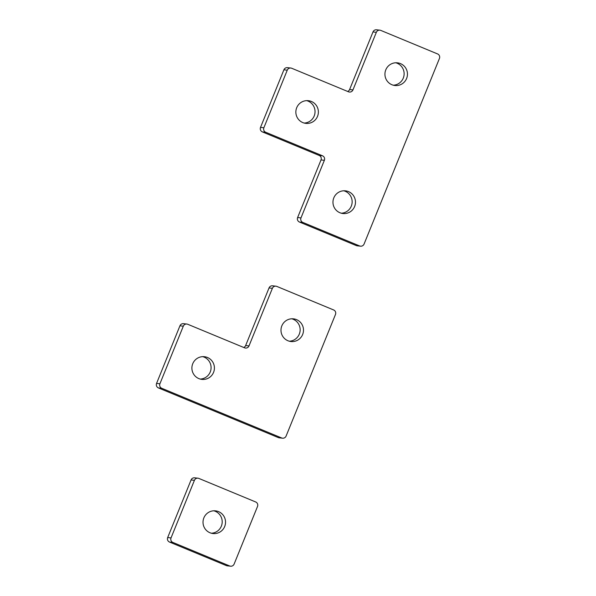<?xml version="1.0" encoding="UTF-8"?>
<svg xmlns="http://www.w3.org/2000/svg" width="596" height="596" viewBox="0 0 596 596"><rect width="100%" height="100%" fill="white"/><g stroke="black" fill="none" stroke-linecap="round" stroke-linejoin="round"><path stroke-width="0.89" d="M224.685 526.514A11.406 11.257 -83.7 0 1 213.018 533.539A11.406 11.257 -83.7 0 1 203.862 517.887A11.406 11.257 -83.7 0 1 215.529 510.854A11.406 11.257 -83.7 0 1 224.685 526.514M213.837 510.802A11.406 11.257 -83.7 0 1 211.356 533.226M226.316 565.589L229.669 565.962A3.457 3.412 96.3 0 0 230.592 566.2L227.232 565.827A3.457 3.412 -83.7 0 1 226.316 565.589L169.532 542.062A3.457 3.412 -83.7 0 1 167.677 537.555L171.03 537.927L194.423 480.324L191.07 479.951L167.677 537.555M191.07 479.951A3.457 3.412 -83.7 0 1 194.601 477.821L197.954 478.193A3.457 3.412 96.3 0 0 194.423 480.324M197.954 478.193A3.457 3.412 96.3 0 1 198.878 478.432L255.662 501.959A3.457 3.412 96.3 0 1 257.517 506.466L234.124 564.069A3.457 3.412 96.3 0 1 230.592 566.2M171.03 537.927A3.457 3.412 96.3 0 0 172.885 542.434L169.532 542.062M229.669 565.962L172.885 542.434M202.722 356.646A11.406 11.257 -83.7 0 1 200.241 379.071M213.569 372.358A11.406 11.257 -83.7 0 1 201.902 379.384A11.406 11.257 -83.7 0 1 192.746 363.731A11.406 11.257 -83.7 0 1 204.413 356.706A11.406 11.257 -83.7 0 1 213.569 372.358M291.809 318.793A11.406 11.257 -83.7 0 1 289.321 341.21M302.649 334.498A11.406 11.257 -83.7 0 1 290.982 341.53A11.406 11.257 -83.7 0 1 281.834 325.87A11.406 11.257 -83.7 0 1 293.5 318.845A11.406 11.257 -83.7 0 1 302.649 334.498M243.704 347.461A3.457 3.412 96.3 0 0 245.641 345.546L249.001 345.918L272.387 288.315L269.034 287.942A3.457 3.412 -83.7 0 1 272.566 285.812L275.926 286.184A3.457 3.412 96.3 0 0 272.387 288.315M245.641 345.546L269.034 287.942M249.001 345.918A3.457 3.412 -83.7 0 1 244.546 347.811L187.762 324.284A3.457 3.412 96.3 0 0 183.307 326.176L179.947 325.803A3.457 3.412 -83.7 0 1 183.486 323.673L186.839 324.045M156.562 383.407L159.914 383.779A3.457 3.412 96.3 0 0 161.769 388.287L158.417 387.914A3.457 3.412 -83.7 0 1 156.562 383.407L179.947 325.803M159.914 383.779L183.307 326.176M158.417 387.914L278.295 437.583L281.647 437.956A3.457 3.412 96.3 0 0 286.102 436.063L335.481 314.457A3.457 3.412 96.3 0 0 333.626 309.95L276.842 286.423A3.457 3.412 96.3 0 0 275.926 286.184M161.769 388.287L281.647 437.956M282.571 438.194L279.211 437.822A3.457 3.412 -83.7 0 1 278.295 437.583M306.679 100.635A11.406 11.257 -83.7 0 1 304.191 123.059M296.704 107.72A11.406 11.257 96.3 0 0 305.86 123.372A11.406 11.257 96.3 0 0 317.526 116.347A11.406 11.257 96.3 0 0 308.37 100.694A11.406 11.257 96.3 0 0 296.704 107.72M395.759 62.774A11.406 11.257 -83.7 0 1 393.278 85.198M385.783 69.859A11.406 11.257 96.3 0 0 394.939 85.511A11.406 11.257 96.3 0 0 406.606 78.486A11.406 11.257 96.3 0 0 397.45 62.833A11.406 11.257 96.3 0 0 385.783 69.859M343.78 190.78A11.406 11.257 -83.7 0 1 341.299 213.204M333.812 197.865A11.406 11.257 96.3 0 0 342.961 213.524A11.406 11.257 96.3 0 0 354.627 206.492A11.406 11.257 96.3 0 0 345.479 190.839A11.406 11.257 96.3 0 0 333.812 197.865M321.013 159.937L297.62 217.54L300.98 217.912L324.366 160.309L321.013 159.937A3.457 3.412 96.3 0 0 319.158 155.429L322.51 155.802L265.727 132.267L262.374 131.902L319.158 155.429M352.959 89.907L376.344 32.303L372.992 31.931L349.599 89.534L352.959 89.907A3.457 3.412 -83.7 0 1 348.504 91.799L291.712 68.264A3.457 3.412 96.3 0 0 287.265 70.164L263.872 127.76A3.457 3.412 96.3 0 0 265.727 132.267M262.374 131.902A3.457 3.412 -83.7 0 1 260.519 127.395L283.905 69.792A3.457 3.412 -83.7 0 1 287.443 67.661L290.796 68.033M359.619 245.947L302.835 222.42L299.475 222.047L356.259 245.574L359.619 245.947A3.457 3.412 96.3 0 0 364.074 244.055L439.438 58.445A3.457 3.412 96.3 0 0 437.583 53.938L380.799 30.411A3.457 3.412 96.3 0 0 376.344 32.303M360.535 246.185L357.183 245.813A3.457 3.412 -83.7 0 1 356.259 245.574M299.475 222.047A3.457 3.412 -83.7 0 1 297.62 217.54M347.662 91.449A3.457 3.412 96.3 0 0 349.599 89.534M372.992 31.931A3.457 3.412 -83.7 0 1 376.523 29.8L379.883 30.172M322.51 155.802A3.457 3.412 -83.7 0 1 324.366 160.309M300.98 217.912A3.457 3.412 96.3 0 0 302.835 222.42M287.265 70.164L283.905 69.792M260.519 127.395L263.872 127.76"/></g></svg>
